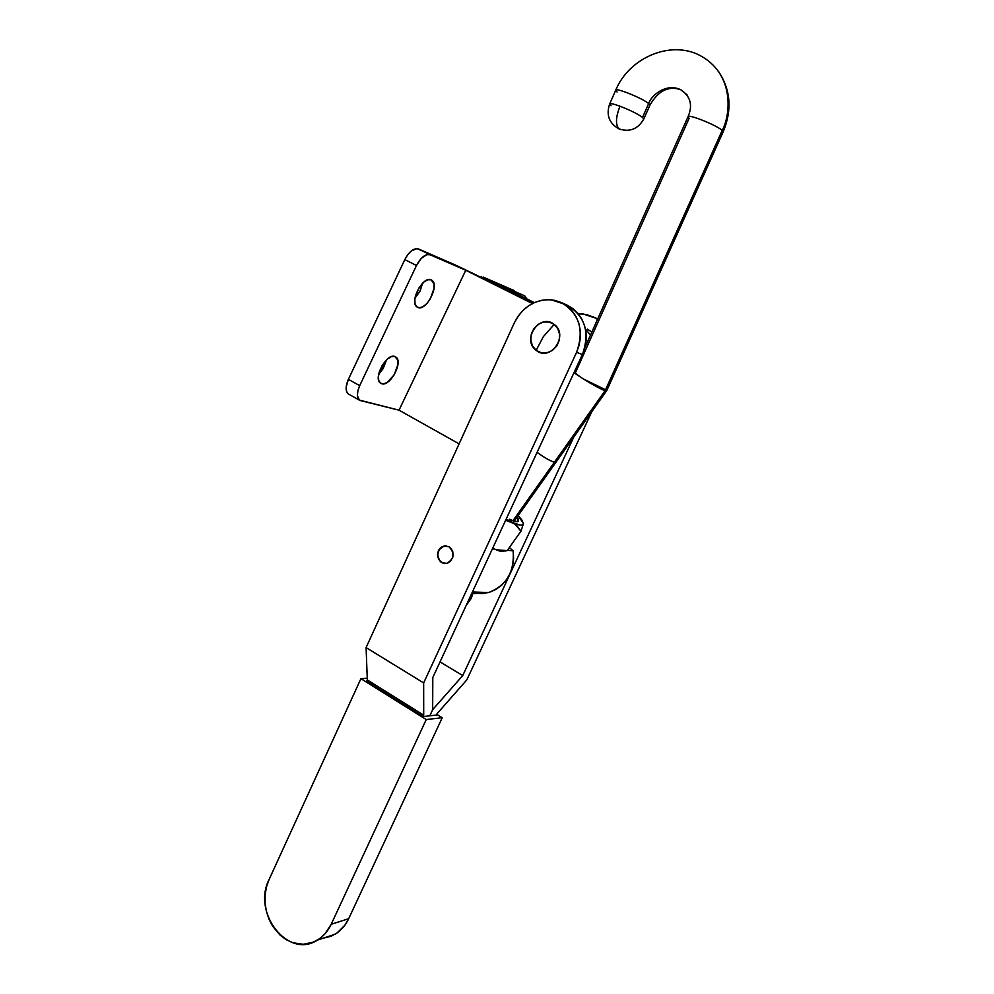 <?xml version="1.0" encoding="UTF-8"?>
<svg xmlns="http://www.w3.org/2000/svg" width="994" height="994" viewBox="0 0 994 994"><rect width="100%" height="100%" fill="white"/><g stroke="black" fill="none" stroke-linecap="round" stroke-linejoin="round"><path stroke-width="1.49" d="M559.361 339.786L557.224 345.229M441.659 562.629C435.558 556.019 436.341 550.477 443.983 545.992L448.953 546.75L444.455 545.905L440.255 548.017L438.342 550.751L437.497 555.82L440.367 561.697L444.604 563.536L447.66 563.101L450.369 561.386L452.879 557.025L452.842 551.869L451.351 548.862L448.953 546.75C455.053 553.248 454.345 558.79 446.815 563.362L441.659 562.629M543.333 336.68L536.164 350.335C550.266 362.412 569.351 335.102 554.192 324.392L543.333 336.68L554.192 324.392L549.135 322.031L543.494 322.006L538.127 324.33L533.828 328.616L531.268 334.232L530.808 340.321L532.523 345.974L536.164 350.335L541.183 352.746L546.824 352.82L552.229 350.534L556.565 346.235L559.175 340.582L559.622 334.444L557.87 328.753L554.192 324.392C539.953 312.576 521.241 339.65 536.164 350.335L543.333 336.68M597.754 318.826L586.522 314.502L578.284 313.831L583.018 313.942L597.456 318.701M567.077 305.121L572.855 308.6L577.825 313.284L581.776 319.012L584.547 325.572L586.025 332.679L586.149 340.072L584.919 347.465L582.385 354.547L432.8 677.535L582.385 354.547L576.582 352.311L579.142 345.166L580.384 337.724L580.26 330.269L578.769 323.087L575.986 316.49L572.01 310.712L567.015 305.99L561.188 302.487L554.776 300.35L548.017 299.641L541.183 300.374L534.524 302.524L528.299 305.99L522.72 310.65L518.023 316.316L514.37 322.777L366.09 647.591L423.655 682.915L576.582 352.311L582.385 354.547C590.212 332.456 585.106 315.98 567.077 305.121L561.188 302.487C579.34 313.421 584.472 330.033 576.582 352.311L423.655 682.915L423.705 715.171L367.32 679.946L366.687 681.312L423.059 716.562L423.705 715.171L423.059 716.562L429.806 715.817L432.663 709.666L432.8 677.535L432.663 709.666L462.744 675.572L573.687 437.248L462.744 675.572L440.044 661.892L462.744 675.572L432.663 709.666L429.806 715.817L436.441 715.084L437.074 713.717L436.441 715.084L429.806 715.817L432.663 709.666L429.806 715.817L423.059 716.562L366.687 681.312L367.32 679.946L366.09 647.591L423.655 682.915L423.705 715.171L367.32 679.946L366.09 647.591L514.37 322.777C522.558 306.935 534.809 299.269 551.148 299.778L566.418 304.823M348.683 918.704L344.843 925.252L337.165 932.894L331.077 936.261L323 938.261L335.09 934.248C340.917 930.707 345.452 925.526 348.683 918.704L442.231 717.718L348.683 918.704L331.201 924.283L324.939 933.875L319.509 938.734L313.334 942.15L303.232 944.288L292.882 942.747L286.297 939.74L280.258 935.292L272.716 926.321L268.964 919.139L266.392 911.312L265.087 903.148L265.112 894.923L266.454 886.971L269.063 879.578L360.921 678.678L426.24 719.557L331.201 924.283L348.683 918.704M436.788 714.338L442.231 717.718L426.24 719.557L331.201 924.283C327.921 931.241 323.323 936.51 317.409 940.113C288.198 959.521 251.83 912.753 269.063 879.578L360.921 678.678L367.246 678.293L360.921 678.678L426.24 719.557L442.231 717.718L436.788 714.338M592.71 316.577L597.518 319.347L592.71 316.577M437.074 713.717L466.845 679.846L591.828 411.64L466.845 679.846L437.074 713.717M381.783 383.783L380.143 382.876C373.197 377.546 386.678 353.131 394.755 356.436L391.412 356.622L387.585 358.884L382.181 365.345L378.416 376.005L378.702 380.354L380.441 383.125L383.361 383.908L387.001 382.591L394.233 374.813L397.973 364.313L397.737 359.965L394.755 356.436L396.233 357.281C403.142 362.611 389.983 386.728 381.783 383.783L380.13 382.864L381.783 383.783M417.952 307.519L416.697 306.773C409.354 301.368 423.071 275.649 431.098 279.811L427.855 279.761L424.078 281.849L418.71 288.223L414.833 299.119L415.02 303.704L416.66 306.736L419.48 307.767L423.046 306.661L426.811 303.605L430.216 299.045L434.067 288.31L433.931 283.725L431.098 279.811L432.191 280.482C439.497 285.899 426.091 311.308 417.952 307.519L417.07 307.059L417.952 307.519M590.486 335.09L585.454 329.051L590.486 335.09M359.145 400.035L347.912 393.699C345.39 390.729 345.552 385.945 348.397 379.335L404.806 259.596C409.193 251.445 413.74 247.891 418.449 248.947L430.079 254.762L418.449 248.947L454.482 264.615L416.933 248.599L411.504 250.774L407.838 254.563L404.806 259.596L416.461 265.51C420.872 257.309 425.407 253.731 430.079 254.762L465.764 270.256L532.374 303.543L465.764 270.256L399.029 410.187L459.091 443.858L399.029 410.187L359.145 400.035C356.647 397.078 356.834 392.295 359.704 385.66L416.461 265.51L421.294 258.341L426.886 254.638L430.079 254.762L465.764 270.256L399.029 410.187L359.555 400.371L357.418 395.749L357.84 390.977L359.704 385.66L348.397 379.335L404.806 259.596L416.461 265.51L359.704 385.66L348.397 379.335L346.161 387.138L346.533 391.363L348.335 394.034M386.579 359.778L383.088 368.699L378.664 374.278L386.579 359.778M422.587 283.191L420.263 290.571L414.945 298.237L419.903 291.304L422.587 283.191M532.796 303.332L472.162 273.027L532.796 303.332M454.482 264.615L472.162 273.027L454.482 264.615M347.912 393.699L349.553 394.618M494.142 282.569L524.733 295.839L526.758 298.846L524.733 295.839L494.142 282.569L534.312 302.623L494.142 282.569M514.06 290.521L483.159 277.077L514.32 290.646M487.694 280.78L488.091 279.935L533.89 302.81L483.159 277.077L488.091 279.935L487.694 280.78M587.466 329.151L591.815 332.133L587.466 329.151M509.524 519.241L514.917 521.365L518.085 521.502L518.595 519.663L517.116 517.079L518.284 521.39C517.017 522.148 514.097 521.428 509.524 519.241M444.778 563.548L444.778 563.548C437.994 561.275 436.192 556.541 439.373 549.322L444.194 546.017L446.194 545.868M504.592 550.701L501.138 551.409L492.602 548.415L500.094 551.21L503.908 551.235M520.943 531.231L507.164 550.601L505.499 551.011L507.164 550.601L520.943 531.231L514.718 523.838L505.635 520.26L520.371 525.118L522.67 524.944L523.465 523.639L520.943 531.231L523.465 523.639L521.775 519.825L518.172 515.588L523.465 523.639C523.167 526.099 519.303 525.602 511.873 522.111L517.153 526L520.943 531.231M496.304 549.819L507.164 550.601L496.304 549.819M506.194 519.067L511.873 522.111L506.194 519.067M509.338 547.557L513.128 550.813L507.4 550.278L513.128 550.813L509.338 547.557M482.724 593.53L489.483 592.275L495.882 589.467L501.635 585.217L506.48 579.726L510.195 573.227L512.606 566.021L513.6 558.429L513.128 550.813C514.681 571.811 506.468 585.727 488.501 592.561L471.578 593.816L472.585 593.157L471.889 593.132L482.724 593.53L481.32 592.287M493.856 549.011L492.39 548.874L493.856 549.011M483.32 568.456L480.127 575.352L483.32 568.456M444.653 545.93L441.721 547.035L439.373 549.322L437.683 554.118L438.615 559.125L440.591 561.722L443.312 563.263M471.218 598.351L466.198 605.433L471.218 598.351L470 597.22L471.218 598.351L471.889 596.499L471.218 598.351M472.833 593.169L471.889 596.499L472.833 593.169M518.508 521.179L517.079 517.128L518.508 521.179M574.42 371.756L575.712 372.104L689.115 118.348L687.997 116.82C687.326 113.478 716.798 125.194 722.191 130.438C730.689 114.819 734.218 76.029 702.746 57.056C734.218 76.029 730.689 114.819 722.191 130.438C716.761 125.169 687.14 113.415 687.997 116.845C693.004 105.24 690.532 96.169 680.604 89.634L686.978 94.753L680.604 89.634C665.234 82.601 650.61 96.443 648.66 103.575C650.61 96.443 665.234 82.601 680.604 89.634C668.341 85.67 658.115 90.852 649.927 105.178L648.66 103.575C642.683 98.257 614.864 87.099 615.671 90.317C629.364 56.72 673.174 38.729 702.746 57.056M617.075 92.032L615.671 90.292C615.025 87.161 642.72 98.282 648.66 103.575L642.534 117.367L648.66 103.575L649.914 105.202M619.97 106.209C613.41 103.848 609.968 103.127 609.62 104.059C609.968 103.127 613.41 103.848 619.97 106.209C630.047 110.11 637.576 113.838 642.534 117.367L643.727 119.131L642.534 117.367C637.576 113.838 630.047 110.11 619.97 106.209C615.684 117.242 615.373 124.809 619.038 128.922C615.373 124.809 615.684 117.242 619.97 106.209M620.927 129.618L619.038 128.922L620.927 129.618M512.941 520.732L554.416 462.185C550.353 461.042 544.575 457.762 537.095 452.345C544.575 457.762 550.353 461.042 554.416 462.185L605.06 390.704L583.18 378.863L605.371 390.17L722.191 130.438L723.185 131.854L722.191 130.438L605.371 390.17L606.874 390.406L583.18 378.863L573.96 372.738L583.18 378.863C592.61 384.715 599.904 388.666 605.06 390.704L554.416 462.185L556.031 462.173L554.416 462.185L512.941 520.732M580.434 377.074L574.184 372.265L580.434 377.074M611.049 105.699L609.62 104.059C605.992 115.068 609.136 123.368 619.038 128.922C629.861 132.364 638.123 129.034 643.826 118.907L649.927 105.178M606.601 390.903L605.06 390.704L606.601 390.903M317.409 940.113L335.09 934.248M481.108 277.5L481.593 276.506M430.489 279.612L432.191 280.482M394.593 356.386L396.233 357.281M501.138 551.409L505.635 550.676M488.501 592.561L472.436 591.952M584.882 347.639L687.997 116.845M609.72 103.836L615.671 90.317M514.221 521.167L606.825 390.456L723.185 131.829C732.28 109.862 730.702 89.696 718.463 71.332"/></g></svg>
